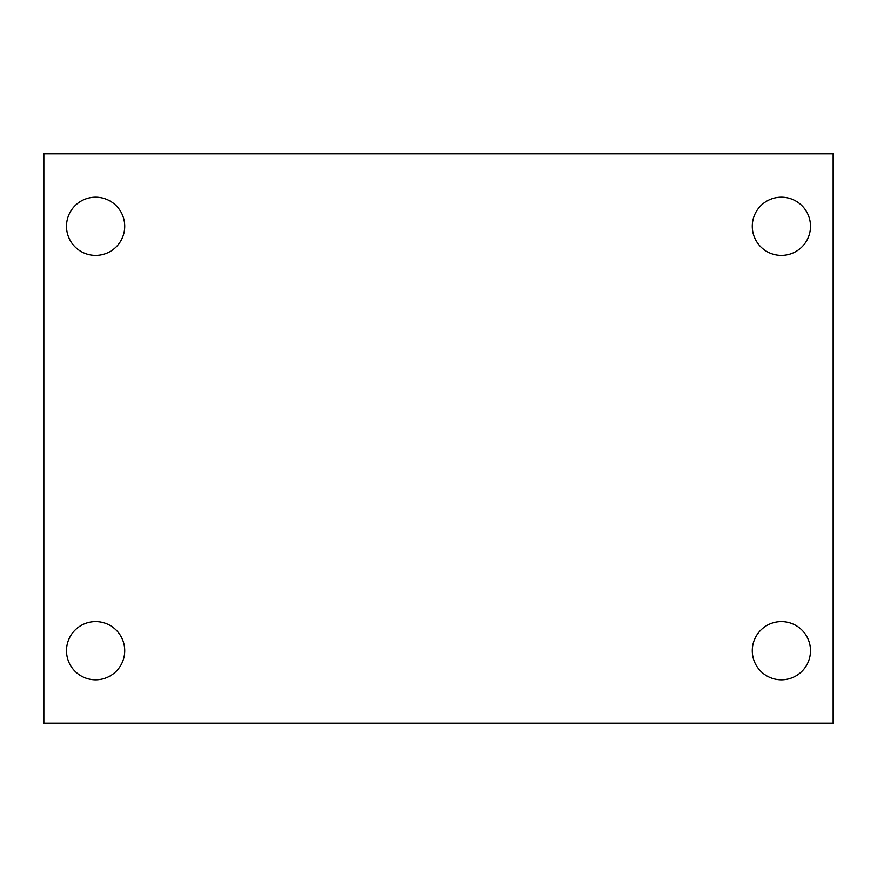 <?xml version="1.0" encoding="UTF-8"?>
<svg xmlns="http://www.w3.org/2000/svg" width="877" height="877" viewBox="0 0 877 877"><rect width="100%" height="100%" fill="white"/><g stroke="black" fill="none" stroke-linecap="round" stroke-linejoin="round"><path stroke-width="1.32" d="M43.85 153.837L833.15 153.837L833.15 723.163L43.85 723.163L43.85 153.837M95.604 621.596A29.116 29.116 0 0 1 124.72 650.701A29.116 29.116 0 0 1 95.604 679.818A29.116 29.116 0 0 1 66.499 650.701A29.116 29.116 0 0 1 95.604 621.596M781.396 621.596A29.116 29.116 0 0 1 810.501 650.701A29.116 29.116 0 0 1 781.396 679.818A29.116 29.116 0 0 1 752.28 650.701A29.116 29.116 0 0 1 781.396 621.596M781.396 197.182A29.116 29.116 0 0 1 810.501 226.299A29.116 29.116 0 0 1 781.396 255.404A29.116 29.116 0 0 1 752.28 226.299A29.116 29.116 0 0 1 781.396 197.182M95.604 197.182A29.116 29.116 0 0 1 124.72 226.299A29.116 29.116 0 0 1 95.604 255.404A29.116 29.116 0 0 1 66.499 226.299A29.116 29.116 0 0 1 95.604 197.182"/></g></svg>
